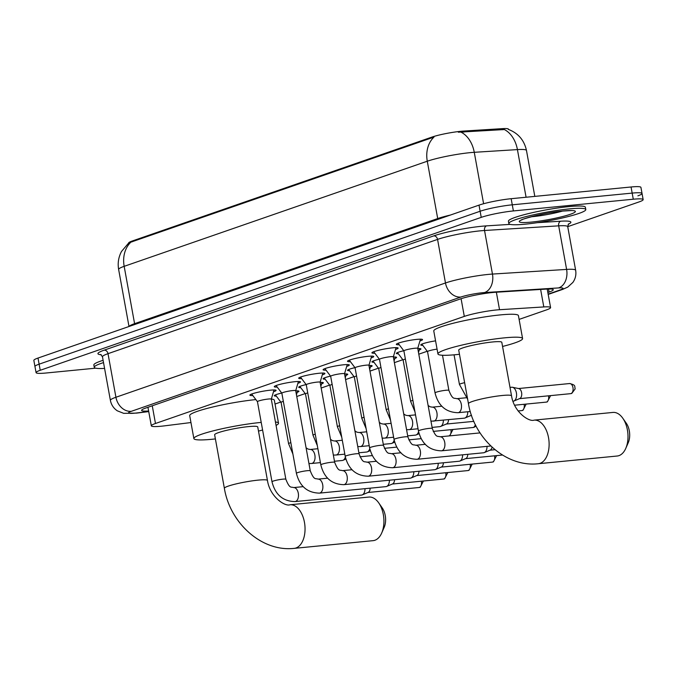 <?xml version="1.0" encoding="UTF-8"?>
<svg xmlns="http://www.w3.org/2000/svg" width="677" height="677" viewBox="0 0 677 677"><rect width="100%" height="100%" fill="white"/><g stroke="black" fill="none" stroke-linecap="round" stroke-linejoin="round"><path stroke-width="1.02" d="M295.739 390.891A12.516 1.413 -10.3 0 1 298.929 391.255A12.516 1.413 -10.3 0 1 297.169 392.347M320.145 382.429A12.516 1.413 -10.3 0 1 323.335 382.793A12.516 1.413 -10.3 0 1 321.575 383.876M344.551 373.966A12.516 1.413 -10.3 0 1 347.741 374.33A12.516 1.413 -10.3 0 1 345.981 375.413M368.965 365.504A12.516 1.413 -10.3 0 1 372.155 365.868A12.516 1.413 -10.3 0 1 370.395 366.951M393.371 357.033A12.516 1.413 -10.3 0 1 396.561 357.405A12.516 1.413 -10.3 0 1 394.801 358.488M417.777 348.57A12.516 1.413 -10.3 0 1 420.967 348.943A12.516 1.413 -10.3 0 1 419.207 350.026M252.817 395.554A13.312 1.506 -10.3 0 1 249.881 395.148A13.312 1.506 -10.3 0 1 256.803 392.525A13.312 1.506 -10.3 0 1 270.478 390.164A13.312 1.506 -10.3 0 1 276.072 390.384A13.312 1.506 -10.3 0 1 273.474 391.797M277.223 387.092A13.312 1.506 -10.3 0 1 274.287 386.677A13.312 1.506 -10.3 0 1 281.209 384.054A13.312 1.506 -10.3 0 1 294.884 381.701A13.312 1.506 -10.3 0 1 300.486 381.921A13.312 1.506 -10.3 0 1 297.88 383.334M301.629 378.629A13.312 1.506 -10.3 0 1 298.701 378.215A13.312 1.506 -10.3 0 1 305.615 375.591A13.312 1.506 -10.3 0 1 319.29 373.239A13.312 1.506 -10.3 0 1 324.892 373.459A13.312 1.506 -10.3 0 1 322.294 374.872M326.035 370.158A13.312 1.506 -10.3 0 1 323.107 369.752A13.312 1.506 -10.3 0 1 330.029 367.129A13.312 1.506 -10.3 0 1 343.704 364.776A13.312 1.506 -10.3 0 1 349.298 364.996A13.312 1.506 -10.3 0 1 346.7 366.409M350.449 361.696A13.312 1.506 -10.3 0 1 347.513 361.29A13.312 1.506 -10.3 0 1 354.435 358.666A13.312 1.506 -10.3 0 1 368.11 356.314A13.312 1.506 -10.3 0 1 373.704 356.534A13.312 1.506 -10.3 0 1 371.106 357.947M374.855 353.233A13.312 1.506 -10.3 0 1 371.918 352.827A13.312 1.506 -10.3 0 1 378.841 350.204A13.312 1.506 -10.3 0 1 392.516 347.843A13.312 1.506 -10.3 0 1 398.118 348.063A13.312 1.506 -10.3 0 1 395.512 349.484M399.261 344.771A13.312 1.506 -10.3 0 1 396.333 344.365A13.312 1.506 -10.3 0 1 403.247 341.741A13.312 1.506 -10.3 0 1 416.922 339.38A13.312 1.506 -10.3 0 1 422.524 339.6A13.312 1.506 -10.3 0 1 419.918 341.013M519.107 319.4L546.432 309.922A23.458 2.657 169.7 0 0 550.587 307.578A23.458 2.657 169.7 0 0 543.8 306.935L499.533 309.719A23.458 2.657 169.7 0 0 496.453 309.964A23.458 2.657 169.7 0 0 464.304 316.404L155.473 423.489A23.458 2.657 169.7 0 0 151.326 425.833A23.458 2.657 169.7 0 0 164.68 425.833L190.956 422.541M508.537 129.459L508.486 129.214A21.114 2.386 169.7 0 0 502.385 128.638L463.652 131.067A21.114 2.386 169.7 0 0 460.876 131.296A21.114 2.386 169.7 0 0 431.943 137.084L132.353 240.97A21.114 2.386 169.7 0 0 128.613 243.018M275.031 404.034L280.794 402.036M296.754 396.502L305.2 393.574M321.169 388.039L329.614 385.103M345.575 379.569L354.02 376.64M369.98 371.106L378.426 368.178M394.386 362.644L402.832 359.715M418.792 354.181L427.246 351.253M422.786 345.346A12.516 1.413 -10.3 0 1 420.755 344.948A12.516 1.413 -10.3 0 1 435.573 340.853M398.381 353.809A12.516 1.413 -10.3 0 1 396.35 353.411A12.516 1.413 -10.3 0 1 403.763 350.737M373.966 362.271A12.516 1.413 -10.3 0 1 371.935 361.873A12.516 1.413 -10.3 0 1 379.357 359.199M349.56 370.742A12.516 1.413 -10.3 0 1 347.529 370.344A12.516 1.413 -10.3 0 1 354.943 367.662M325.155 379.205A12.516 1.413 -10.3 0 1 323.124 378.807A12.516 1.413 -10.3 0 1 330.537 376.124M300.749 387.667A12.516 1.413 -10.3 0 1 298.718 387.269A12.516 1.413 -10.3 0 1 306.131 384.587M276.334 396.13A12.516 1.413 -10.3 0 1 274.303 395.732A12.516 1.413 -10.3 0 1 281.725 393.049M508.258 129.358C518.108 133.064 524.184 140.097 526.469 150.455A31.286 3.537 169.7 0 0 517.423 149.6L474.264 152.308A31.286 3.537 169.7 0 0 470.151 152.647A31.286 3.537 169.7 0 0 427.28 161.219A27.376 21.977 -109.1 0 1 434.008 137.076L128.782 242.882L121.538 251.421C118.517 257.099 117.544 263.108 118.636 269.454L129.002 326.5M526.08 197.244L517.423 149.6A27.376 19.599 -93.6 0 0 504.348 129.552L458.329 132.201M95.719 368.161L45.943 373.019A23.458 2.657 -10.3 0 1 36.076 372.638L34.959 366.519A23.458 2.657 -10.3 0 1 39.114 364.175L480.128 211.249A23.458 2.657 -10.3 0 1 512.277 204.818L632.174 193.097A23.458 2.657 -10.3 0 1 642.041 193.487L640.924 187.377A23.458 2.657 -10.3 0 0 631.057 186.987L511.16 198.7A23.458 2.657 -10.3 0 0 479.011 205.131L38.005 358.057A23.458 2.657 -10.3 0 0 33.85 360.401L34.959 366.519A23.458 2.657 -10.3 0 1 39.114 364.175L480.128 211.249A23.458 2.657 -10.3 0 1 512.277 204.818L632.174 193.097A23.458 2.657 -10.3 0 1 642.041 193.487A23.458 2.657 -10.3 0 1 637.886 195.831M547.845 292.498L549.098 292.066A23.458 2.657 169.7 0 0 553.253 289.722A23.458 2.657 169.7 0 0 546.474 289.079L495.564 292.269A23.458 2.657 169.7 0 0 492.475 292.523A23.458 2.657 169.7 0 0 460.326 298.955L145.767 408.036A23.458 2.657 169.7 0 0 141.611 410.38A23.458 2.657 169.7 0 0 148.627 411.007M36.076 372.638A23.458 2.657 -10.3 0 1 40.222 370.285L481.237 217.368A23.458 2.657 -10.3 0 1 513.386 210.936L633.283 199.216A23.458 2.657 -10.3 0 1 643.15 199.605A23.458 2.657 -10.3 0 1 638.995 201.949L567.724 226.668M525.284 224.172A39.105 4.426 -10.3 0 1 508.842 223.528A39.105 4.426 -10.3 0 1 529.177 215.819A39.105 4.426 -10.3 0 1 569.349 208.897A39.105 4.426 -10.3 0 1 585.791 209.54A39.105 4.426 -10.3 0 1 565.456 217.249A39.105 4.426 -10.3 0 1 525.284 224.172M508.842 223.528L508.427 221.235A39.105 4.426 -10.3 0 1 528.762 213.526A39.105 4.426 -10.3 0 1 568.925 206.603A39.105 4.426 -10.3 0 1 585.377 207.247L585.791 209.54M104.58 368.406A39.105 4.426 -10.3 0 1 94.264 367.281A39.105 4.426 -10.3 0 1 103.53 362.601M94.264 367.281L93.849 364.988A39.105 4.426 -10.3 0 1 103.116 360.308M617.204 456.019A21.901 12.821 -95.6 0 0 618.964 455.629A21.901 12.821 -95.6 0 0 625.76 448.402A21.901 12.821 -95.6 0 0 622.806 418.251A21.901 12.821 -95.6 0 0 612.939 412.428L534.06 420.138A21.901 12.821 84.4 0 1 548.768 439.161A21.901 12.821 84.4 0 1 540.085 463.339A21.901 12.821 84.4 0 1 538.317 463.728L617.204 456.019M534.06 420.138C529.236 422.16 514.012 412.285 511.541 395.85L501.809 342.334A21.901 2.48 169.7 0 0 492.602 341.97A21.901 2.48 169.7 0 0 470.109 345.845A21.901 2.48 169.7 0 0 458.718 350.161L468.45 403.678C474.052 438.391 505.846 467.485 538.317 463.728M459.471 354.283A43.015 4.866 -10.3 0 1 456.036 354.646A43.015 4.866 -10.3 0 1 437.943 353.936A43.015 4.866 -10.3 0 1 460.309 345.465A43.015 4.866 -10.3 0 1 504.5 337.848A43.015 4.866 -10.3 0 1 522.585 338.559A43.015 4.866 -10.3 0 1 502.562 346.455M437.943 353.936L433.779 331.002A43.015 4.866 -10.3 0 1 456.146 322.523A43.015 4.866 -10.3 0 1 500.328 314.907A43.015 4.866 -10.3 0 1 518.421 315.617L522.585 338.559M622.806 418.251L626.36 423.337A14.073 8.242 84.4 0 1 628.248 442.724L625.76 448.402M373.12 540.652A21.901 12.821 -95.6 0 0 374.889 540.263A21.901 12.821 -95.6 0 0 381.684 533.036A21.901 12.821 -95.6 0 0 378.731 502.884A21.901 12.821 -95.6 0 0 368.863 497.062L289.984 504.771A21.901 12.821 84.4 0 1 304.692 523.795A21.901 12.821 84.4 0 1 296.001 547.972A21.901 12.821 84.4 0 1 294.241 548.362L373.12 540.652M289.984 504.771C285.152 506.794 269.937 496.918 267.457 480.484L257.734 426.967A21.901 2.48 169.7 0 0 248.527 426.603A21.901 2.48 169.7 0 0 226.033 430.479A21.901 2.48 169.7 0 0 214.643 434.795L224.375 488.312C229.977 523.025 261.771 552.119 294.241 548.362M215.396 438.916A43.015 4.866 -10.3 0 1 211.96 439.28A43.015 4.866 -10.3 0 1 193.867 438.569A43.015 4.866 -10.3 0 1 216.234 430.098A43.015 4.866 -10.3 0 1 260.425 422.482A43.015 4.866 -10.3 0 1 261.212 422.406M193.867 438.569L189.704 415.636A43.015 4.866 -10.3 0 1 211.85 407.215A43.015 4.866 -10.3 0 1 255.855 399.582M275.446 421.991A43.015 4.866 -10.3 0 1 278.509 423.193A43.015 4.866 -10.3 0 1 276.064 425.393M262.591 430.013A43.015 4.866 -10.3 0 1 258.487 431.088M271.333 399.058A43.015 4.866 -10.3 0 1 274.346 400.251L278.509 423.193M378.731 502.884L382.277 507.97A14.073 8.242 84.4 0 1 384.172 527.358L381.684 533.036M420.468 339.177L417.743 348.393A7.041 0.795 169.7 0 0 417.743 348.367A7.041 0.795 169.7 0 0 414.781 348.257A7.041 0.795 169.7 0 0 407.546 349.501A7.041 0.795 169.7 0 0 403.89 350.889A7.041 0.795 169.7 0 0 403.907 350.931M396.053 347.639L393.337 356.855A7.041 0.795 169.7 0 0 393.329 356.83A7.041 0.795 169.7 0 0 390.375 356.72A7.041 0.795 169.7 0 0 383.14 357.964A7.041 0.795 169.7 0 0 379.484 359.352A7.041 0.795 169.7 0 0 379.501 359.394M487.034 446.355A7.041 4.121 84.4 0 1 484.292 452.591A7.041 4.121 84.4 0 1 484.131 452.651A7.041 4.121 84.4 0 1 483.564 452.778L417.049 459.277C404.956 458.981 397.281 452.38 394.039 439.475A7.041 0.795 169.7 0 1 395.046 438.857A7.041 0.795 169.7 0 1 404.931 436.834A7.041 0.795 169.7 0 1 407.892 436.953L393.329 356.83M492.061 447.15A5.086 2.979 84.4 0 1 490.207 450.078A5.086 2.979 84.4 0 1 490.089 450.12M371.648 356.102L368.931 365.318A7.041 0.795 169.7 0 0 368.923 365.301A7.041 0.795 169.7 0 0 365.961 365.182A7.041 0.795 169.7 0 0 358.734 366.426A7.041 0.795 169.7 0 0 355.078 367.814A7.041 0.795 169.7 0 0 355.095 367.856M462.628 454.817A7.041 4.121 84.4 0 1 459.886 461.054A7.041 4.121 84.4 0 1 459.725 461.113A7.041 4.121 84.4 0 1 459.158 461.24L392.643 467.739C380.55 467.443 372.875 460.842 369.634 447.937A7.041 0.795 169.7 0 1 370.641 447.319A7.041 0.795 169.7 0 1 380.525 445.305A7.041 0.795 169.7 0 1 383.487 445.415L368.923 365.301M467.782 454.318A5.086 2.979 84.4 0 1 465.801 458.541A5.086 2.979 84.4 0 1 465.683 458.583M347.242 364.573L344.517 373.78A7.041 0.795 169.7 0 0 344.517 373.763A7.041 0.795 169.7 0 0 341.555 373.645A7.041 0.795 169.7 0 0 334.328 374.889A7.041 0.795 169.7 0 0 330.664 376.277A7.041 0.795 169.7 0 0 330.689 376.319M438.222 463.288A7.041 4.121 84.4 0 1 435.48 469.516A7.041 4.121 84.4 0 1 435.311 469.576A7.041 4.121 84.4 0 1 434.744 469.703L368.237 476.202C356.136 475.906 348.469 469.305 345.228 456.4A7.041 0.795 169.7 0 1 346.235 455.782A7.041 0.795 169.7 0 1 356.119 453.768A7.041 0.795 169.7 0 1 359.081 453.878L344.517 373.763M443.376 462.78A5.086 2.979 84.4 0 1 441.396 467.003A5.086 2.979 84.4 0 1 441.277 467.054M322.836 373.035L320.111 382.243A7.041 0.795 169.7 0 0 320.111 382.226A7.041 0.795 169.7 0 0 317.149 382.107A7.041 0.795 169.7 0 0 309.922 383.351A7.041 0.795 169.7 0 0 306.258 384.739A7.041 0.795 169.7 0 0 306.275 384.781M413.808 471.751A7.041 4.121 84.4 0 1 411.066 477.979A7.041 4.121 84.4 0 1 410.905 478.038A7.041 4.121 84.4 0 1 410.338 478.165L343.831 484.664C331.73 484.368 324.063 477.767 320.822 464.862A7.041 0.795 169.7 0 1 321.829 464.244A7.041 0.795 169.7 0 1 331.713 462.23A7.041 0.795 169.7 0 1 334.666 462.34L320.111 382.226M418.97 471.243A5.086 2.979 84.4 0 1 416.99 475.466A5.086 2.979 84.4 0 1 416.871 475.516M295.697 390.731A7.041 0.795 169.7 0 0 295.705 390.688A7.041 0.795 169.7 0 0 292.743 390.57A7.041 0.795 169.7 0 0 285.508 391.814A7.041 0.795 169.7 0 0 281.852 393.202A7.041 0.795 169.7 0 0 281.869 393.244M389.402 480.213A7.041 4.121 84.4 0 1 386.66 486.441A7.041 4.121 84.4 0 1 386.499 486.501A7.041 4.121 84.4 0 1 385.932 486.628L319.417 493.127C307.324 492.831 299.657 486.23 296.408 473.325A7.041 0.795 169.7 0 1 297.423 472.707A7.041 0.795 169.7 0 1 307.299 470.693A7.041 0.795 169.7 0 1 310.261 470.811L295.705 390.688M394.556 479.705A5.086 2.979 84.4 0 1 392.575 483.928A5.086 2.979 84.4 0 1 392.465 483.979M274.016 389.96L271.299 399.176A7.041 0.795 169.7 0 0 271.291 399.151A7.041 0.795 169.7 0 0 268.337 399.032A7.041 0.795 169.7 0 0 261.102 400.285A7.041 0.795 169.7 0 0 257.446 401.664A7.041 0.795 169.7 0 0 257.463 401.706M364.996 488.676A7.041 4.121 84.4 0 1 362.254 494.904A7.041 4.121 84.4 0 1 362.093 494.972A7.041 4.121 84.4 0 1 361.526 495.09L295.011 501.589C282.918 501.293 275.243 494.692 272.002 481.787A7.041 0.795 169.7 0 1 273.009 481.169A7.041 0.795 169.7 0 1 282.893 479.155A7.041 0.795 169.7 0 1 285.855 479.274L271.291 399.151M370.15 488.168A5.086 2.979 84.4 0 1 368.17 492.399A5.086 2.979 84.4 0 1 368.051 492.441M510.001 387.405L511.744 387.236A7.041 4.121 84.4 0 1 512.497 387.278A7.041 4.121 84.4 0 1 516.399 392.863A7.041 4.121 84.4 0 1 513.843 401.055A7.041 4.121 84.4 0 1 513.682 401.123A7.041 4.121 84.4 0 1 513.115 401.241L512.963 401.258M512.497 387.278L518.794 388.59A5.086 2.979 84.4 0 1 521.603 392.626A5.086 2.979 84.4 0 1 519.767 398.541A5.086 2.979 84.4 0 1 519.648 398.592M437.071 349.137A7.041 0.795 169.7 0 0 427.525 351.617A7.041 0.795 169.7 0 0 427.551 351.659M405.379 359.064A7.041 0.795 169.7 0 0 403.12 360.079A7.041 0.795 169.7 0 0 403.137 360.122M467.773 411.751A7.041 4.121 84.4 0 1 465.031 417.98A7.041 4.121 84.4 0 1 464.871 418.047A7.041 4.121 84.4 0 1 464.304 418.166L430.978 421.221M471.437 415.179A5.086 2.979 84.4 0 1 470.947 415.475A5.086 2.979 84.4 0 1 470.828 415.517M380.965 367.526A7.041 0.795 169.7 0 0 378.714 368.542A7.041 0.795 169.7 0 0 378.731 368.584M443.367 420.214A7.041 4.121 84.4 0 1 440.625 426.442A7.041 4.121 84.4 0 1 440.456 426.51A7.041 4.121 84.4 0 1 439.898 426.637L432.104 427.399M448.521 419.715A5.086 2.979 84.4 0 1 446.541 423.937A5.086 2.979 84.4 0 1 446.422 423.98M356.559 375.989A7.041 0.795 169.7 0 0 354.308 377.004A7.041 0.795 169.7 0 0 354.325 377.047L348.638 369.515M418.581 431.681A7.041 4.121 84.4 0 1 416.211 434.913A7.041 4.121 84.4 0 1 416.05 434.972A7.041 4.121 84.4 0 1 415.483 435.099L407.689 435.861M332.153 384.451A7.041 0.795 169.7 0 0 329.902 385.467A7.041 0.795 169.7 0 0 329.919 385.509L324.232 377.978M394.175 440.152A7.041 4.121 84.4 0 1 391.805 443.376A7.041 4.121 84.4 0 1 391.644 443.435A7.041 4.121 84.4 0 1 391.078 443.562L383.284 444.324M307.747 392.914A7.041 0.795 169.7 0 0 305.488 393.929A7.041 0.795 169.7 0 0 305.513 393.98L299.818 386.44M369.769 448.614A7.041 4.121 84.4 0 1 367.399 451.838A7.041 4.121 84.4 0 1 367.239 451.897A7.041 4.121 84.4 0 1 366.672 452.024L358.878 452.786M283.333 401.376A7.041 0.795 169.7 0 0 281.082 402.4A7.041 0.795 169.7 0 0 281.099 402.443L275.412 394.903M345.363 457.077A7.041 4.121 84.4 0 1 342.994 460.301A7.041 4.121 84.4 0 1 342.833 460.36A7.041 4.121 84.4 0 1 342.266 460.487L334.472 461.249M496.359 292.227L499.533 309.719M463.652 131.067L463.855 132.176M502.385 128.638L502.588 129.747M132.353 240.97L132.489 241.723M431.943 137.084L432.078 137.837M461.088 298.701L464.304 316.404M540.627 289.443L543.8 306.935M152.257 405.785L155.473 423.489M134.706 324.52A7.819 6.279 70.9 0 0 134.588 323.665L437.706 218.561A31.286 3.537 -10.3 0 1 450.383 215.058M129.121 326.458A31.286 3.537 -10.3 0 1 134.588 323.665L124.17 266.332A31.286 3.537 169.7 0 0 118.636 269.454M461.079 132.21A27.376 19.599 -93.6 0 1 474.264 152.308L483.606 203.743M130.889 242.18A27.376 21.977 70.9 0 0 124.17 266.332L427.28 161.219L437.706 218.561A7.819 6.279 70.9 0 1 437.816 219.416M38.005 358.057L40.222 370.285M479.011 205.131L481.237 217.368M511.16 198.7L513.386 210.936M631.057 186.987L633.283 199.216M548.142 294.123L560.268 289.917A15.639 1.769 169.7 0 0 558.517 287.928L484.368 292.582A15.639 1.769 169.7 0 0 482.312 292.752A15.639 1.769 169.7 0 0 460.876 297.042L131.33 411.311A15.639 1.769 169.7 0 0 135.138 413.131A15.639 1.769 169.7 0 0 137.465 412.868L148.712 411.464M137.465 412.868A15.639 6.838 -97.1 0 1 136.627 413.105L123.705 413.351L117.29 410.812C113.575 408.273 111.273 404.804 110.393 400.378A31.286 3.537 -10.3 0 1 115.928 397.255L445.474 282.978A31.286 3.537 -10.3 0 1 488.345 274.405A31.286 3.537 -10.3 0 1 492.458 274.067L484.537 230.493A31.286 3.537 169.7 0 0 480.425 230.823A31.286 3.537 169.7 0 0 437.562 239.404L108.015 353.673A31.286 3.537 169.7 0 0 102.472 356.804L100.721 354.452M101.211 354.731A35.196 3.986 -10.3 0 1 104.165 350.161L433.712 235.892A3.91 3.14 -109.1 0 1 437.562 239.404L445.474 282.978A15.639 12.558 70.9 0 0 460.876 297.042M433.712 235.892A35.196 3.986 -10.3 0 1 481.931 226.236A35.196 3.986 -10.3 0 1 486.56 225.864L510.204 224.383M537.242 222.682L560.708 221.21A35.196 3.986 -10.3 0 1 568.181 224.307M484.368 292.582A15.639 11.196 -93.6 0 0 492.458 274.067L566.607 269.412L558.686 225.839L484.537 230.493A3.91 2.801 86.4 0 1 486.56 225.864M558.517 287.928A15.639 11.196 -93.6 0 0 566.607 269.412A31.286 3.537 -10.3 0 1 575.645 270.267L567.732 226.693A31.286 3.537 169.7 0 0 558.686 225.839A3.91 2.801 86.4 0 1 560.708 221.21M131.33 411.311A15.639 12.558 70.9 0 1 115.928 397.255L108.015 353.673A3.91 3.14 -109.1 0 0 104.165 350.161M560.268 289.917A15.639 12.558 70.9 0 0 562.612 289.409L567.791 287.065L572.886 282.427C575.45 278.755 576.372 274.701 575.645 270.267M548.539 288.986L549.098 292.066M562.409 211.106A23.839 2.7 -10.3 0 1 533.053 216.606A23.839 2.7 -10.3 0 1 531.276 216.758M531.242 222.107A28.527 3.233 -10.3 0 1 524.294 218.781A28.527 3.233 -10.3 0 1 563.391 210.962A28.527 3.233 -10.3 0 1 570.339 214.287A28.527 3.233 -10.3 0 1 531.242 222.107M511.541 395.85A21.901 2.48 169.7 0 0 502.326 395.486A21.901 2.48 169.7 0 0 472.326 401.486A21.901 2.48 169.7 0 0 468.45 403.678M267.457 480.484A21.901 2.48 169.7 0 0 258.25 480.12A21.901 2.48 169.7 0 0 228.251 486.12A21.901 2.48 169.7 0 0 224.375 488.312M417.743 348.367L432.298 428.49A7.041 0.795 169.7 0 0 429.336 428.372A7.041 0.795 169.7 0 0 419.461 430.386A7.041 0.795 169.7 0 0 418.454 431.004L403.89 350.889L398.11 343.239M432.298 428.49C436.293 438.527 437.579 435.726 440.092 436.8A7.041 4.121 84.4 0 1 444.814 442.919A7.041 4.121 84.4 0 1 442.022 450.687A7.041 4.121 84.4 0 1 441.776 450.764A7.041 4.121 84.4 0 1 441.455 450.814C429.362 450.518 421.695 443.909 418.454 431.004M407.892 436.953C411.887 446.989 413.173 444.188 415.686 445.263A7.041 4.121 84.4 0 1 420.409 451.381A7.041 4.121 84.4 0 1 417.616 459.15A7.041 4.121 84.4 0 1 417.362 459.226A7.041 4.121 84.4 0 1 417.049 459.277M383.487 445.415C387.472 455.452 388.759 452.651 391.272 453.725A7.041 4.121 84.4 0 1 396.003 459.844A7.041 4.121 84.4 0 1 393.21 467.612A7.041 4.121 84.4 0 1 392.956 467.689A7.041 4.121 84.4 0 1 392.643 467.739M494.557 455.816A5.086 2.979 84.4 0 1 492.644 462.027A5.086 2.979 84.4 0 1 492.238 462.12L441.142 467.113M496.613 455.613L493.406 461.866A5.086 4.079 -109.1 0 1 492.644 462.027M359.081 453.878C363.067 463.923 364.353 461.113 366.866 462.188A7.041 4.121 84.4 0 1 371.597 468.306A7.041 4.121 84.4 0 1 368.804 476.075A7.041 4.121 84.4 0 1 368.55 476.151A7.041 4.121 84.4 0 1 368.237 476.202M470.143 464.278A5.086 2.979 84.4 0 1 468.239 470.498A5.086 2.979 84.4 0 1 467.824 470.583L416.727 475.576M472.207 464.075L469 470.329A5.086 4.079 -109.1 0 1 468.239 470.498M334.666 462.34C338.661 472.385 339.947 469.576 342.46 470.659A7.041 4.121 84.4 0 1 347.191 476.769A7.041 4.121 84.4 0 1 344.398 484.537A7.041 4.121 84.4 0 1 344.144 484.614A7.041 4.121 84.4 0 1 343.831 484.664M445.737 472.741A5.086 2.979 84.4 0 1 443.824 478.961A5.086 2.979 84.4 0 1 443.418 479.045L392.322 484.038M447.802 472.538L444.594 478.791A5.086 4.079 -109.1 0 1 443.824 478.961M310.261 470.811C314.255 480.848 315.541 478.047 318.055 479.121A7.041 4.121 84.4 0 1 322.777 485.231A7.041 4.121 84.4 0 1 319.984 493A7.041 4.121 84.4 0 1 319.739 493.076A7.041 4.121 84.4 0 1 319.417 493.127M421.331 481.203A5.086 2.979 84.4 0 1 419.418 487.423A5.086 2.979 84.4 0 1 419.012 487.508L367.916 492.501M423.387 481.008L420.18 487.254A5.086 4.079 -109.1 0 1 419.418 487.423M285.855 479.274C289.849 489.31 291.127 486.509 293.64 487.584A7.041 4.121 84.4 0 1 298.371 493.694A7.041 4.121 84.4 0 1 295.578 501.471A7.041 4.121 84.4 0 1 295.324 501.539A7.041 4.121 84.4 0 1 295.011 501.589M569.205 383.631A5.086 2.979 84.4 0 1 569.611 383.546A5.086 2.979 84.4 0 1 573.03 387.963A5.086 2.979 84.4 0 1 571.016 393.574A5.086 2.979 84.4 0 1 570.601 393.659L519.504 398.651M518.514 388.539L569.611 383.546C576.372 385.137 574.282 386.33 575.188 388.843L571.777 393.405A5.086 4.079 -109.1 0 1 571.016 393.574M464.634 382.7A7.041 0.795 169.7 0 0 460.445 383.817A7.041 0.795 169.7 0 0 459.438 384.434L454.055 354.833M548.514 395.817A5.086 2.979 84.4 0 1 546.601 402.036A5.086 2.979 84.4 0 1 546.195 402.121L514.605 405.21M550.579 395.622L547.363 401.867A5.086 4.079 -109.1 0 1 546.601 402.036M470.287 411.506L458.041 412.699A7.041 4.121 84.4 0 0 458.354 412.648A7.041 4.121 84.4 0 0 458.608 412.581A7.041 4.121 84.4 0 0 461.401 404.812A7.041 4.121 84.4 0 0 456.67 398.694C454.157 397.619 452.871 400.42 448.885 390.384A7.041 0.795 169.7 0 0 445.923 390.265A7.041 0.795 169.7 0 0 436.039 392.279A7.041 0.795 169.7 0 0 435.032 392.897L427.525 351.617M524.108 404.279A5.086 2.979 84.4 0 1 522.195 410.499A5.086 2.979 84.4 0 1 521.789 410.592L518.108 410.947M526.164 404.084L522.957 410.33A5.086 4.079 -109.1 0 1 522.195 410.499M412.877 400.344A7.041 0.795 169.7 0 0 411.633 400.742A7.041 0.795 169.7 0 0 410.626 401.359L403.12 360.079M428.126 405.506L430.073 406.759L432.264 407.156A7.041 4.121 84.4 0 1 436.995 413.275A7.041 4.121 84.4 0 1 434.202 421.043A7.041 4.121 84.4 0 1 433.949 421.111A7.041 4.121 84.4 0 1 433.635 421.17M388.471 408.806A7.041 0.795 169.7 0 0 387.227 409.204A7.041 0.795 169.7 0 0 386.22 409.83L378.714 368.542M403.712 413.969L405.667 415.221L407.859 415.619A7.041 4.121 84.4 0 1 412.581 421.737A7.041 4.121 84.4 0 1 409.788 429.506A7.041 4.121 84.4 0 1 409.543 429.582A7.041 4.121 84.4 0 1 409.221 429.633L418.039 428.769M475.322 424.581A5.086 2.979 84.4 0 1 473.384 427.424A5.086 2.979 84.4 0 1 472.969 427.517L433.212 431.401M476.066 426.053L474.145 427.255A5.086 4.079 -109.1 0 1 473.384 427.424M364.065 417.269A7.041 0.795 169.7 0 0 362.813 417.675A7.041 0.795 169.7 0 0 361.806 418.293L354.308 377.004M379.306 422.431L381.261 423.684L383.444 424.081A7.041 4.121 84.4 0 1 388.175 430.2A7.041 4.121 84.4 0 1 385.382 437.968A7.041 4.121 84.4 0 1 385.128 438.044A7.041 4.121 84.4 0 1 384.815 438.095L393.633 437.232M450.882 429.675A5.086 2.979 84.4 0 1 448.978 435.886A5.086 2.979 84.4 0 1 448.707 435.963M452.947 429.472L449.74 435.726A5.086 4.079 -109.1 0 1 448.978 435.886M339.651 425.731A7.041 0.795 169.7 0 0 338.407 426.138A7.041 0.795 169.7 0 0 337.4 426.755L329.902 385.467M354.9 430.894L356.847 432.146L359.038 432.544A7.041 4.121 84.4 0 1 363.769 438.662A7.041 4.121 84.4 0 1 360.976 446.431A7.041 4.121 84.4 0 1 360.723 446.507A7.041 4.121 84.4 0 1 360.409 446.558L369.227 445.694M425.004 444.129A5.086 2.979 84.4 0 1 424.564 444.349A5.086 2.979 84.4 0 1 424.301 444.425M425.122 444.247A5.086 4.079 -109.1 0 1 424.564 444.349M315.245 434.202A7.041 0.795 169.7 0 0 314.001 434.6A7.041 0.795 169.7 0 0 312.994 435.218L305.488 393.929M330.494 439.356L332.441 440.609L334.633 441.006A7.041 4.121 84.4 0 1 339.363 447.125A7.041 4.121 84.4 0 1 336.571 454.893A7.041 4.121 84.4 0 1 336.317 454.969A7.041 4.121 84.4 0 1 336.004 455.02L344.821 454.157M400.598 452.6A5.086 2.979 84.4 0 1 400.158 452.811A5.086 2.979 84.4 0 1 399.887 452.888M400.708 452.71A5.086 4.079 -109.1 0 1 400.158 452.811M290.839 442.665A7.041 0.795 169.7 0 0 289.595 443.063A7.041 0.795 169.7 0 0 288.588 443.68L281.082 402.4M306.089 447.827L308.035 449.071L310.227 449.477A7.041 4.121 84.4 0 1 314.949 455.587A7.041 4.121 84.4 0 1 312.156 463.356A7.041 4.121 84.4 0 1 311.911 463.432A7.041 4.121 84.4 0 1 311.598 463.483L320.416 462.619M547.211 289.037L550.587 307.578M147.95 407.275L151.326 425.833M526.469 150.455L534.813 196.389M643.15 199.605L642.041 193.487M110.393 400.378L102.472 356.804M567.732 226.693L568.545 223.875M548.192 294.41L562.612 289.409M136.627 413.105L148.737 411.591M522.204 219.568L521.781 219.983C518.142 220.152 545.391 212.341 563.01 211.046L571.896 210.539M441.463 450.814L490.825 445.991M440.092 436.8L480.044 432.899M394.039 439.475L379.484 359.352L373.696 351.71M494.997 449.697L489.953 450.188M415.686 445.263L425.198 444.332M490.207 450.078L484.292 452.591M369.634 447.937L355.078 367.814L349.29 360.172M502.486 455.037L465.548 458.651M391.272 453.725L400.792 452.795M465.801 458.541L459.886 461.054M345.228 456.4L330.664 376.277L324.884 368.635M366.866 462.188L376.387 461.265M441.396 467.003L435.48 469.516M492.238 462.12L493.406 461.866M320.822 464.862L306.258 384.739L300.478 377.097M342.46 470.659L351.972 469.728M416.99 475.466L411.066 477.979M467.824 470.583L469 470.329M296.408 473.325L281.852 393.202L276.064 385.56M295.705 390.714L298.43 381.498M318.055 479.121L327.566 478.19M392.575 483.928L386.66 486.441M443.418 479.045L444.594 478.791M272.002 481.787L257.446 401.664L251.658 394.022M293.64 487.584L303.161 486.653M368.17 492.399L362.254 494.904M419.012 487.508L420.18 487.254M467.621 399.134L459.438 384.434M519.767 398.541L513.843 401.055M570.601 393.659L571.777 393.405M427.534 351.642L421.864 344.128M442.496 355.256L448.885 390.384M458.041 412.699C445.94 412.403 438.273 405.802 435.032 392.897M456.67 398.694L466.191 397.763M546.195 402.121L547.363 401.867M403.128 360.105L397.45 352.59M471.547 415.5L470.693 415.585M418.488 352.472L419.638 348.553M414.95 411.743L410.626 401.359M432.264 407.156L441.776 406.225M470.947 415.475L465.031 417.98M521.789 410.592L522.957 410.33M378.714 368.567L373.044 361.053M473.832 421.356L446.287 424.047M394.082 360.934L395.233 357.016M409.221 429.633L406.572 429.692M390.544 420.205L386.22 409.83M407.859 415.619L415.517 414.874M446.541 423.937L440.625 426.442M369.667 369.397L370.827 365.478M384.815 438.095L382.166 438.154M366.13 428.668L361.806 418.293M383.444 424.081L391.111 423.337M419.088 433.695L416.211 434.913M472.969 427.517L474.145 427.255M421.102 438.662L408.806 439.864M345.262 377.859L346.421 373.949M360.409 446.558L357.761 446.617M341.724 437.139L337.4 426.755M359.038 432.544L366.706 431.799M394.674 442.157L391.805 443.376M448.563 435.98L449.74 435.726M396.697 447.125L384.401 448.326M320.856 386.322L322.015 382.412M336.004 455.02L333.346 455.079M317.318 445.601L312.994 435.218M334.633 441.006L342.291 440.262M370.268 450.62L367.399 451.838M424.157 444.442L425.325 444.188M372.291 455.587L359.986 456.789M296.45 394.793L297.601 390.874M311.598 463.483L308.94 463.542M292.913 454.064L288.588 443.68M310.227 449.477L317.885 448.724M345.862 459.082L342.994 460.301M399.752 452.905L400.919 452.651"/></g></svg>
